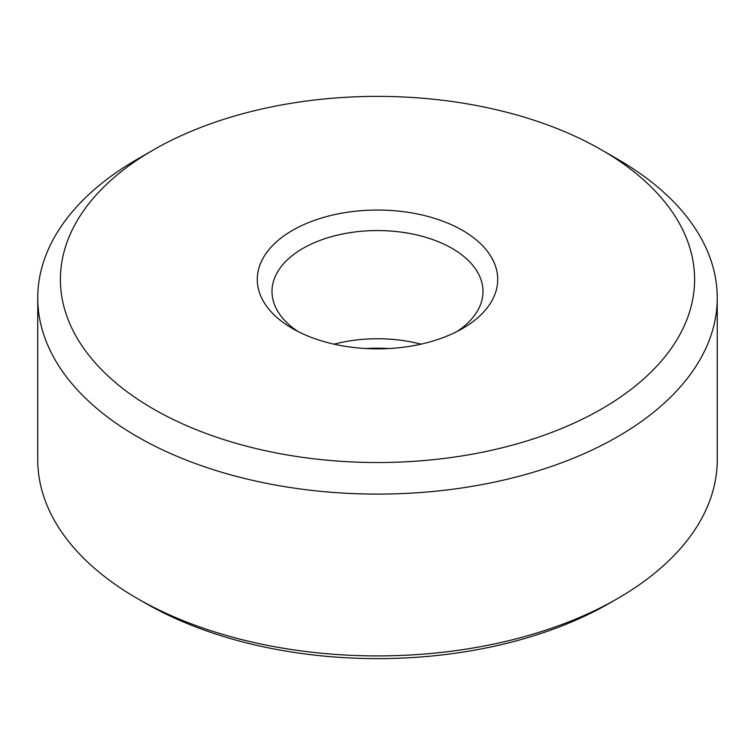 <?xml version="1.0" encoding="UTF-8"?>
<svg xmlns="http://www.w3.org/2000/svg" width="755" height="755" viewBox="0 0 755 755"><rect width="100%" height="100%" fill="white"/><g stroke="black" fill="none" stroke-linecap="round" stroke-linejoin="round"><path stroke-width="1.13" d="M37.75 297.942L37.75 459.767A339.75 196.149 0 0 0 137.259 598.46L145.262 603.085A328.425 189.618 0 0 0 145.271 603.085A328.425 189.618 0 0 0 609.738 603.085L617.741 598.46A339.75 196.149 0 0 0 717.25 459.767L717.25 297.942A339.75 196.149 180 0 1 377.5 494.1A339.75 196.149 180 0 1 37.75 297.942A339.75 196.149 180 0 1 137.259 159.248L153.274 150A317.1 183.078 180 0 1 601.726 150L601.726 150A317.1 183.078 180 0 1 601.726 408.908A317.1 183.078 180 0 1 153.274 408.908A317.1 183.078 180 0 1 153.274 150M420.969 344.167A105.502 60.91 0 0 0 334.031 344.167M145.271 603.085L137.259 598.47A339.75 196.149 0 0 0 137.259 598.47A339.75 196.149 0 0 0 617.741 598.46M617.741 159.248L601.726 150L617.741 159.239A339.75 196.149 180 0 1 617.741 159.248A339.75 196.149 180 0 1 717.25 297.942M366.203 348.555A102.151 58.975 180 0 1 388.797 348.555M298.036 331.53A105.502 60.91 180 0 1 271.998 291.468A105.502 60.91 180 0 1 302.906 248.404A105.502 60.91 180 0 1 452.094 248.404A105.502 60.91 180 0 1 483.002 291.468A105.502 60.91 180 0 1 456.964 331.53M462.513 230.369A120.224 69.413 180 0 1 462.513 328.529A120.224 69.413 180 0 1 292.487 328.529A120.224 69.413 180 0 1 292.496 230.369A120.224 69.413 180 0 1 462.513 230.369"/></g></svg>
